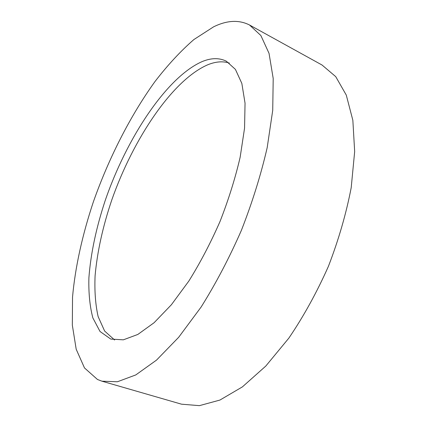 <?xml version="1.0" encoding="UTF-8"?>
<svg xmlns="http://www.w3.org/2000/svg" width="427" height="427" viewBox="0 0 427 427"><rect width="100%" height="100%" fill="white"/><g stroke="black" fill="none" stroke-linecap="round" stroke-linejoin="round"><path stroke-width="0.64" d="M101.936 381.188L181.539 404.188L199.404 405.65L219.926 400.062L242.392 386.894L265.786 366.067L288.855 338.12C303.656 316.311 316.839 292.388 328.406 266.352C338.648 239.766 346.244 213.527 351.207 187.64L354.666 151.569L352.851 120.297L346.286 95.098L335.729 76.636L322.065 65.037L249.523 24.996C238.955 19.642 226.967 20.261 213.575 26.842L193.879 39.556C180.594 51.117 167.624 65.123 154.969 81.562C130.176 115.979 108.741 158.278 93.369 201.848C82.448 234.61 75.179 267.179 72.531 297.149L72.334 325.15L76.198 349.259L84.493 367.941L97.468 379.48L101.936 381.188L117.409 381.765L135.797 374.927L156.517 360.116L178.689 337.277L201.138 307.013C215.848 283.544 229.272 257.972 241.41 230.302C252.4 202.158 260.993 174.59 267.195 147.593L272.725 110.321L273.205 78.488L269.037 53.364L260.87 35.526L249.523 24.996M202.131 61.595C166.386 77.228 126.413 138.599 105.138 200.733C96.171 227.895 90.754 253.558 88.901 277.715C88.496 292.991 89.819 306.399 92.872 317.944L100.041 331.501L110.769 339.075L123.35 339.828L137.83 334.448L154.083 322.732L171.387 304.75L188.83 281.073C200.231 262.786 210.634 242.91 220.038 221.448C228.568 199.622 235.272 178.219 240.15 157.227L244.559 128.148L245.045 103.201L241.842 83.42L235.41 69.377L226.337 61.189C219.232 57.709 211.168 57.842 202.131 61.595M114.591 339.993L104.636 331.053L98.13 316.61C95.456 304.691 94.442 291.091 95.088 275.799C97.249 251.733 102.838 226.401 111.842 199.799C133.197 138.951 172.62 79.662 208.093 64.642C215.816 61.552 222.899 61.024 229.336 63.068"/></g></svg>
